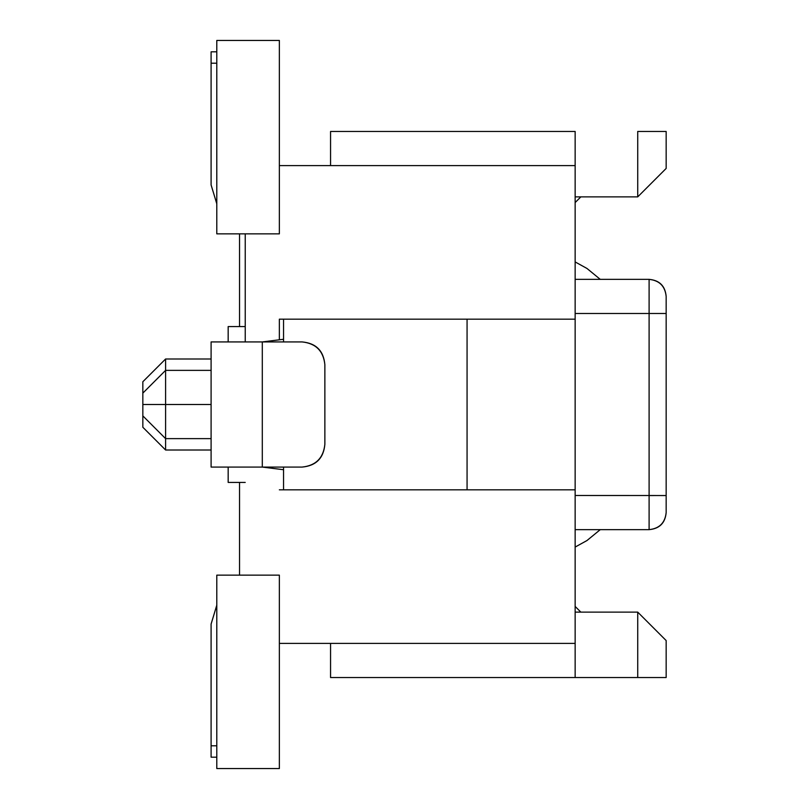 <?xml version="1.0" encoding="UTF-8"?>
<svg xmlns="http://www.w3.org/2000/svg" width="809" height="809" viewBox="0 0 809 809"><rect width="100%" height="100%" fill="white"/><g stroke="black" fill="none" stroke-linecap="round" stroke-linejoin="round"><path stroke-width="1.21" d="M279.358 233.852L216.792 233.852L279.358 233.852L279.358 40.45L216.792 40.45L216.792 233.852L216.792 40.45L279.358 40.45L279.358 233.852M245.228 341.924L245.228 233.852L245.228 341.924M279.358 575.148L279.358 768.55L279.358 575.148L216.792 575.148L279.358 575.148M279.358 339.8L279.358 319.181L279.358 339.8M211.098 404.5L165.592 404.5L165.592 438.63L165.592 404.5L211.098 404.5M211.098 358.994L165.592 358.994L165.592 404.5L165.592 370.37L211.098 370.37M228.168 467.076L228.168 482.427L245.228 482.427L228.168 482.427L228.168 467.066M228.168 326.573L245.228 326.573L228.168 326.573L228.168 341.924L228.168 326.573M575.148 489.819L279.358 489.819L575.148 489.819M279.358 643.408L575.148 643.408L575.148 489.829L575.148 677.538L637.725 677.538L637.725 612.12L575.148 612.12L637.725 612.12L637.725 677.538L666.161 677.538L666.161 640.566L637.725 612.12L666.161 640.566L666.161 677.538L575.148 677.538L575.148 643.408L279.358 643.408M279.358 319.171L575.148 319.171L575.148 165.592L279.358 165.592L575.148 165.592L575.148 489.829L575.148 319.171L279.358 319.171M575.148 131.463L575.148 165.592L575.148 131.463L330.557 131.463L330.557 165.592L330.557 131.463L575.148 131.463M575.148 196.88L637.725 196.88L637.725 131.463L637.725 196.88L666.161 168.434L666.161 131.463L637.725 131.463L666.161 131.463L666.161 168.434L637.725 196.88L575.148 196.88M575.148 202.563L580.842 196.88L575.148 202.563M575.148 606.437L580.842 612.12L575.148 606.437M330.557 677.538L575.148 677.538L330.557 677.538L330.557 643.408L330.557 677.538M216.792 768.55L216.792 575.148L216.792 768.55L279.358 768.55L216.792 768.55M142.839 404.5L165.592 404.5L142.839 404.5L142.839 381.747L142.839 393.123L165.592 370.37M649.101 495.512L666.161 495.563L666.161 313.488L649.101 313.488L649.101 529.642L575.148 529.642L649.101 529.642L649.101 495.512L575.148 495.502L649.101 495.512L649.101 313.488L575.148 313.488L649.101 313.488L649.101 279.358L649.101 313.488L666.161 313.488L666.161 296.418L666.161 313.326M666.161 296.428C665.079 286.133 659.386 280.44 649.101 279.358C659.537 280.298 665.22 285.992 666.161 296.428C665.22 285.992 659.537 280.298 649.101 279.358L575.148 279.358L649.101 279.358M666.161 512.572C665.22 523.008 659.537 528.702 649.101 529.642C659.386 528.56 665.079 522.867 666.161 512.582L666.161 495.563L666.161 512.582M666.161 495.533L649.101 495.553M666.161 313.447L666.161 495.563M211.098 438.63L165.592 438.63L165.592 450.006L165.592 425.989M142.839 404.793L142.839 427.253L142.839 415.877L165.592 438.63M467.066 489.819L467.066 319.171L467.066 489.819M283.554 319.171L283.554 341.924L283.554 319.171M283.554 467.066L283.554 489.819L283.554 467.066M239.545 233.852L239.545 326.573L239.545 233.852M216.792 63.203L211.098 63.203L211.098 184.927L216.792 203.797L211.098 184.927L211.098 51.827L211.098 63.203L216.792 63.203M239.545 482.427L239.545 575.148L239.545 482.427M216.792 605.203L211.098 624.063L211.098 745.797L216.792 745.797L211.098 745.797L211.098 624.063L216.792 605.203M283.554 469.726L262.298 467.076L283.554 469.726M283.554 339.274L262.298 341.924L283.554 339.274M216.792 51.827L211.098 51.827L216.792 51.827M211.098 757.173L211.098 745.797L211.098 757.173L216.792 757.173L211.098 757.173M575.148 547.066L586.97 540.543L600.258 529.642L586.97 540.543L575.148 547.066M600.258 279.358L586.97 268.457L575.148 261.934L586.97 268.457L600.258 279.358M324.864 444.323C323.61 458.228 316.026 465.812 302.111 467.076L211.098 467.076L302.111 467.076C315.834 465.62 323.418 458.036 324.864 444.313L324.864 364.677C323.418 350.964 315.834 343.38 302.111 341.924L262.298 341.924L302.111 341.924C316.026 343.188 323.61 350.772 324.864 364.687M211.098 341.924L262.298 341.924L262.298 467.076L262.298 341.924L211.098 341.924L211.098 467.076L211.098 341.924M324.864 364.677L324.864 444.313M575.148 529.642L649.101 529.642M211.098 450.006L165.592 450.006L142.839 427.253M165.592 359.004L142.839 381.747"/></g></svg>
